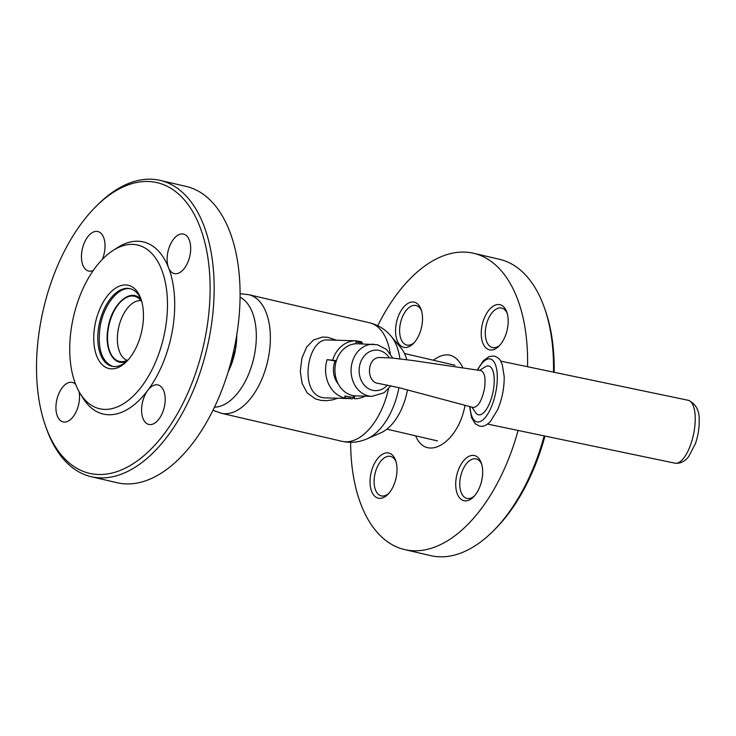 <?xml version="1.0" encoding="UTF-8"?>
<svg xmlns="http://www.w3.org/2000/svg" width="736" height="736" viewBox="0 0 736 736"><rect width="100%" height="100%" fill="white"/><g stroke="black" fill="none" stroke-linecap="round" stroke-linejoin="round"><path stroke-width="1.1" d="M228.188 371.79A47.132 25.926 -76.9 0 0 235.612 348.772A47.132 25.926 -76.9 0 0 236.753 334.963M406.778 359.683A47.132 25.926 -76.9 0 0 400.853 347.778L391.064 336.168C385.37 329.397 378.184 324.935 369.518 322.773L248.759 294.694L240.083 293.692M398.93 387.67A56.966 31.335 -76.9 0 1 367.2 438.794L381.11 432.694A47.132 25.926 -76.9 0 0 407.468 389.804M336.242 361.128L327.134 359.646A28.971 24.049 91.7 0 0 344.816 398.047A28.971 24.049 91.7 0 0 348.652 398.562L348.68 398.415M336.398 360.649L327.134 359.646M332.792 359.812A28.971 24.049 -88.3 0 1 356.141 340.805A28.971 24.049 -88.3 0 1 356.261 340.814L355.764 343.767M356.022 340.805L350.612 340.648M364.992 396.143A28.971 24.049 -88.3 0 1 354.43 398.728A28.971 24.049 -88.3 0 1 354.31 398.728L354.43 398.728M326.223 397.9L348.652 398.562M354.31 398.728L354.798 395.812M338.312 384.054A20.286 16.836 -88.3 0 1 335.082 361.091M378.718 383.465C365.948 382.766 366.537 357.448 379.675 357.484L391.819 357.981L413.264 360.585L480.755 370.576C484.647 372.076 485.88 378.111 484.454 388.672C481.804 400.964 478.014 407.229 473.092 407.459L399.62 387.835L378.718 383.465M390.844 385.784L384.054 392.766L371.956 396.354L355.81 395.876A26.073 21.648 -88.3 0 1 334.944 369.168A26.073 21.648 -88.3 0 1 357.346 343.74L377.412 344.733L386.51 349.444L392.831 358.073M479.568 370.401L485.171 366.859A24.914 9.513 101.8 0 1 488.713 366.022A24.914 9.513 101.8 0 1 493.387 389.924A24.914 9.513 101.8 0 1 478.529 414.81A24.914 9.513 101.8 0 1 475.622 412.629L471.896 407.137M488.713 366.022A24.914 9.513 101.8 0 1 494.215 379.224A24.914 9.513 101.8 0 1 489.274 403.981A24.914 9.513 101.8 0 1 478.529 414.81L478.529 414.81M500.682 361.118L688.123 400.264A32.136 12.264 101.8 0 1 688.491 400.347A32.136 12.264 101.8 0 1 695.216 417.284A32.136 12.264 101.8 0 1 689.025 448.813A32.136 12.264 101.8 0 1 675.363 463.248A32.136 12.264 101.8 0 1 674.995 463.183L487.536 424.083M141.717 301.521A33.433 18.391 -76.9 0 0 137.595 297.528A33.433 18.391 -76.9 0 0 108.348 328.293A33.433 18.391 -76.9 0 0 122.691 361.634A33.433 18.391 -76.9 0 0 128.147 359.867M141.082 300.665A30.71 16.891 -76.9 0 0 118.11 330.262A30.71 16.891 -76.9 0 0 127.199 360.355M141.376 300.343A39.836 21.914 -76.9 0 0 129.978 288.641A39.836 21.914 -76.9 0 0 98.744 326.784A39.836 21.914 -76.9 0 0 111.936 366.252A39.836 21.914 -76.9 0 0 127.328 360.769M45.218 425.095L46.064 427.533A152.113 83.674 -76.9 0 0 91.218 476.698L117.144 482.733A152.113 83.674 -76.9 0 0 233.1 353.519A152.113 83.674 -76.9 0 0 186.052 186.41L160.126 180.375A152.113 83.674 -76.9 0 0 97.906 204.58L96.076 206.393A149.215 82.082 -76.9 0 0 40.13 325.533A149.215 82.082 -76.9 0 0 45.218 425.095A149.215 82.082 -76.9 0 0 130.346 465.437A149.215 82.082 -76.9 0 0 206.503 330.446A149.215 82.082 -76.9 0 0 183.779 199.254A149.215 82.082 -76.9 0 0 96.076 206.393M91.218 476.698A152.113 83.674 -76.9 0 0 210.478 331.044A152.113 83.674 -76.9 0 0 160.126 180.375M175.536 273.737A20.286 11.16 -76.9 0 0 190.008 255.263A20.286 11.16 -76.9 0 0 183.503 234.076A20.286 11.16 -76.9 0 0 170.172 244.904A20.286 11.16 -76.9 0 0 168.526 267.674A20.286 11.16 -76.9 0 0 174.312 273.58A20.286 11.16 -76.9 0 0 175.536 273.737M150.024 424.598A20.286 11.16 -76.9 0 0 164.496 406.125A20.286 11.16 -76.9 0 0 157.982 384.937A20.286 11.16 -76.9 0 0 147.78 390.374A20.286 11.16 -76.9 0 0 141.606 410.964A20.286 11.16 -76.9 0 0 148.792 424.442A20.286 11.16 -76.9 0 0 150.024 424.598M75.652 384.348A20.286 11.16 -76.9 0 0 72.321 382.407A20.286 11.16 -76.9 0 0 56.856 399.63A20.286 11.16 -76.9 0 0 63.13 421.912A20.286 11.16 -76.9 0 0 64.354 422.068A20.286 11.16 -76.9 0 0 76.075 411.921A20.286 11.16 -76.9 0 0 79.028 391.524M102.35 259.348A20.286 11.16 -76.9 0 0 97.833 231.536A20.286 11.16 -76.9 0 0 82.377 248.768A20.286 11.16 -76.9 0 0 88.651 271.05A20.286 11.16 -76.9 0 0 89.875 271.207A20.286 11.16 -76.9 0 0 93.27 270.462M79.81 392.877L82.524 397.385A88.375 48.613 -76.9 0 0 147.78 390.374A88.375 48.613 -76.9 0 0 172.583 329.452A88.375 48.613 -76.9 0 0 168.526 267.674A88.375 48.613 -76.9 0 0 117.328 247.719L112.902 250.571A84.024 46.221 -76.9 0 0 71.76 325.514A84.024 46.221 -76.9 0 0 79.81 392.877A84.024 46.221 -76.9 0 0 127.466 401.01A84.024 46.221 -76.9 0 0 165.444 328.284A84.024 46.221 -76.9 0 0 112.902 250.571M94.778 326.195A42.734 23.506 -76.9 0 0 101.283 363.768A42.734 23.506 -76.9 0 0 126.399 361.726A42.734 23.506 -76.9 0 0 140.972 299.083A42.734 23.506 -76.9 0 0 116.592 287.528A42.734 23.506 -76.9 0 0 94.778 326.195M490.857 350.023A23.175 12.751 103.1 0 1 484.435 317.74A23.175 12.751 103.1 0 1 506.837 312.184A23.175 12.751 103.1 0 1 498.944 346.15A23.175 12.751 103.1 0 1 490.857 350.023M379.675 498.355A23.175 12.751 103.1 0 1 373.253 466.081A23.175 12.751 103.1 0 1 395.655 460.515A23.175 12.751 103.1 0 1 387.762 494.491A23.175 12.751 103.1 0 1 379.675 498.355M405.196 347.493A23.175 12.751 103.1 0 1 398.765 315.21A23.175 12.751 103.1 0 1 421.176 309.654A23.175 12.751 103.1 0 1 413.273 343.62A23.175 12.751 103.1 0 1 405.196 347.493M465.345 500.885A23.175 12.751 103.1 0 1 458.914 468.611A23.175 12.751 103.1 0 1 481.326 463.045A23.175 12.751 103.1 0 1 473.423 497.021A23.175 12.751 103.1 0 1 465.345 500.885M350.63 442.308A152.113 83.674 -76.9 0 0 404.662 549.59A152.113 83.674 -76.9 0 0 518.08 430.459M527.537 366.73A152.113 83.674 -76.9 0 0 473.57 253.267A152.113 83.674 -76.9 0 0 377.752 325.708M404.662 549.59L430.588 555.625A152.113 83.674 -76.9 0 0 492.807 531.42A152.113 83.674 -76.9 0 0 544.162 435.896M553.481 372.149A152.113 83.674 -76.9 0 0 544.649 308.467A152.113 83.674 -76.9 0 0 499.496 259.302L473.57 253.267M554.171 372.287A149.215 82.082 -76.9 0 0 545.496 310.905L544.649 308.467M492.807 531.42L494.638 529.607A149.215 82.082 -76.9 0 0 544.971 436.062M481.721 464.342A20.286 11.16 -76.9 0 0 476.146 458.924A20.286 11.16 -76.9 0 0 460.681 476.146A20.286 11.16 -76.9 0 0 466.955 498.428A20.286 11.16 -76.9 0 0 468.179 498.585A20.286 11.16 -76.9 0 0 474.352 496.027M421.581 310.951A20.286 11.16 -76.9 0 0 415.996 305.532A20.286 11.16 -76.9 0 0 400.531 322.754A20.286 11.16 -76.9 0 0 406.806 345.037A20.286 11.16 -76.9 0 0 408.029 345.193A20.286 11.16 -76.9 0 0 414.212 342.636M396.06 461.812A20.286 11.16 -76.9 0 0 390.476 456.394A20.286 11.16 -76.9 0 0 375.02 473.616A20.286 11.16 -76.9 0 0 381.294 495.898A20.286 11.16 -76.9 0 0 382.518 496.055A20.286 11.16 -76.9 0 0 388.691 493.497M507.242 313.481A20.286 11.16 -76.9 0 0 501.658 308.062A20.286 11.16 -76.9 0 0 486.202 325.284A20.286 11.16 -76.9 0 0 492.476 347.567A20.286 11.16 -76.9 0 0 493.7 347.723A20.286 11.16 -76.9 0 0 499.873 345.166M337.842 398.24L332.736 399.841L326.692 400.688L320.924 400.393L315.606 398.958L307.216 392.96L302.1 383.456L300.288 371.303L301.898 358.22L306.562 347.18L313.564 339.949L322.543 337.051L327.695 337.318L336.61 340.234M326.48 397.909L326.011 397.891C297.795 398.351 306.176 337.603 327.879 339.977L328.155 339.986M228.316 371.349L230.653 366.197L235.557 348.855L236.679 335.404M415.647 435.832C426.356 462.392 458.399 442.566 465.032 405.288M463.008 367.954C455.906 353.648 445.988 351.063 433.237 360.198M141.257 300.049C131.643 286.571 111.522 303.655 107.999 328.284C103.896 349.867 114.292 367.696 127.089 360.99M130.64 288.816C118.588 286.046 103.426 305.026 100.059 327.097C97.391 348.358 101.577 361.459 112.608 366.381M367.2 438.794C359.104 442.364 350.686 443.201 341.955 441.306A60.849 33.47 -76.9 0 0 388.516 388.847M390.246 353.574A60.849 33.47 -76.9 0 0 369.518 322.773M341.955 441.306L221.196 413.227A60.849 33.47 -76.9 0 0 267.573 361.542A60.849 33.47 -76.9 0 0 248.759 294.694M399.933 358.837A56.966 31.335 -76.9 0 0 391.064 336.168M214.489 407.155A56.966 31.335 -76.9 0 0 254.95 352.158A56.966 31.335 -76.9 0 0 240.065 297.188M387.467 385.029A20.286 16.836 -88.3 0 1 359.757 376.114A20.286 16.836 -88.3 0 1 379.325 350.465A20.286 16.836 -88.3 0 1 389.252 357.751M371.956 396.354A26.073 21.648 -88.3 0 1 351.1 369.647A26.073 21.648 -88.3 0 1 373.502 344.218M477.646 370.116A32.163 12.273 101.8 0 1 497.297 375.967A32.163 12.273 101.8 0 1 484.803 418.03A32.163 12.273 101.8 0 1 470.019 406.631M353.381 397.477C352.185 399.942 350.952 398.397 347.153 398.112C345.764 398.204 344.982 397.504 344.816 396.023L353.381 397.477L353.685 395.683M362.443 343.896L360.668 342.774L356.068 341.982M347.245 398.121L350.474 398.222L347.245 398.121M221.196 413.227L212.962 410.292M327.989 339.977L356.141 340.805M688.491 400.347C695.971 403.972 699.54 410.679 699.2 420.477C699.329 428.094 698.087 435.758 695.492 443.468L688.648 456.66C684.885 461.454 680.46 463.652 675.363 463.248M469.632 406.52L471.491 417.514L475.208 423.752L479.587 426.126C482.807 426.99 486.395 425.482 490.342 421.599L497.674 409.704C502.136 398.967 504.316 387.918 504.197 376.556L502.256 364.532L500.508 360.842C499.799 359.002 497.702 357.411 494.206 356.068L489.265 356.491L483.451 360.603L477.241 370.061M355.056 340.777L361.459 341.706L362.526 343.427M386.897 429.152L437.469 440.91M404.487 353.519L455.05 365.277"/></g></svg>
